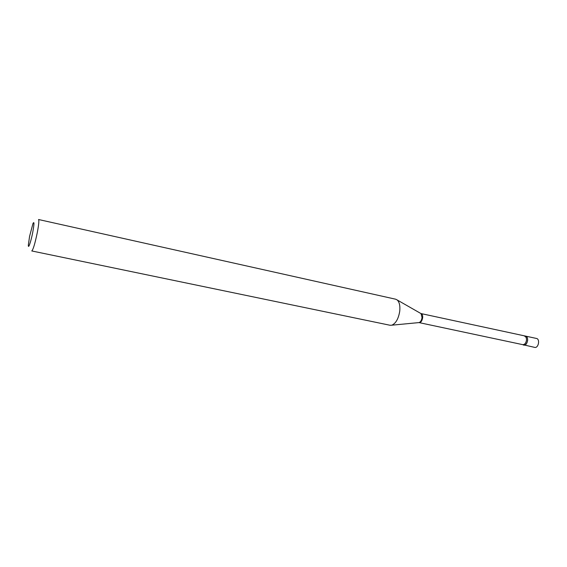 <?xml version="1.0" encoding="UTF-8"?>
<svg xmlns="http://www.w3.org/2000/svg" width="567" height="567" viewBox="0 0 567 567"><rect width="100%" height="100%" fill="white"/><g stroke="black" fill="none" stroke-linecap="round" stroke-linejoin="round"><path stroke-width="0.85" d="M418.978 322.588L522.717 344.644C524.695 344.658 525.956 343.163 526.488 340.157C526.573 337.939 525.928 336.592 524.546 336.132C526.623 335.87 527.664 337.28 527.65 340.356C526.764 344.332 525.113 345.764 522.71 344.644L535.142 347.486C538.714 347.486 540.011 338.967 536.524 338.464L420.92 313.551M523.646 345.119L524.192 345.161C527.721 345.147 529.039 336.571 525.588 336.075M32.744 232.314C34.275 223.83 34.346 220.917 32.95 223.582L29.576 236.375L28.35 244.951C28.116 249.778 30.93 241.776 32.744 232.314M37.309 232.534C38.797 224.575 39.208 220.23 38.535 219.514L395.695 299.22L397.233 300C399.409 302.091 400.245 305.79 399.756 311.106C398.509 318.711 395.865 323.403 391.811 325.189L390.089 325.267L31.766 250.954C33.134 249.778 34.984 243.64 37.309 232.534M418.602 322.623L419.155 322.637C420.905 322.58 422.068 320.95 422.656 317.747C422.826 315.401 422.309 314.012 421.104 313.579L420.601 313.367M391.811 325.189L419.126 322.573C420.636 321.936 421.6 320.277 422.032 317.591L421.054 313.622L397.233 300"/></g></svg>
